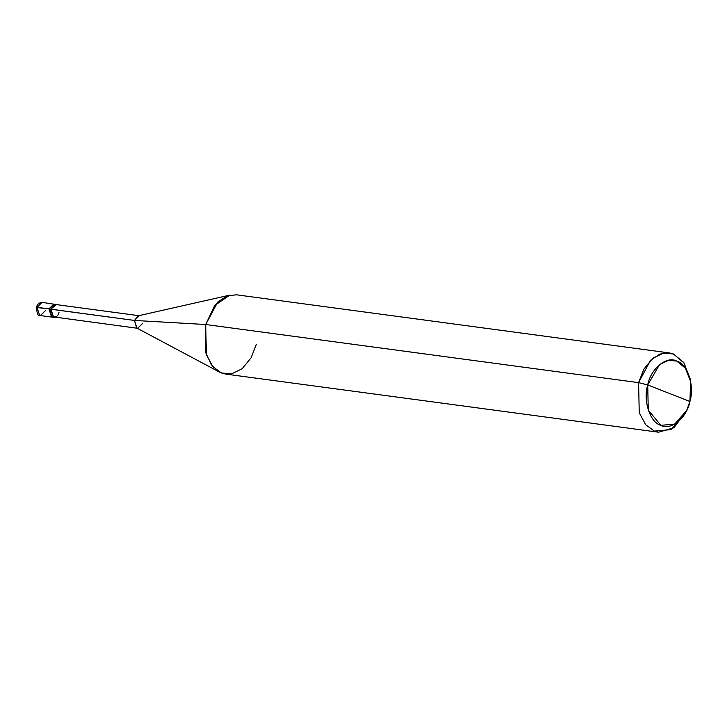<?xml version="1.0" encoding="UTF-8"?>
<svg xmlns="http://www.w3.org/2000/svg" width="727" height="727" viewBox="0 0 727 727"><rect width="100%" height="100%" fill="white"/><g stroke="black" fill="none" stroke-linecap="round" stroke-linejoin="round"><path stroke-width="1.09" d="M37.022 307.303L39.649 315.382L40.358 315.573L39.649 315.382L37.022 307.303L42.13 302.35L37.022 307.303L48.927 308.902L54.034 303.95L48.927 308.902L51.562 316.981L53.207 317.145L51.562 316.981L48.927 308.902L36.913 307.521M48.927 308.902L54.943 304.222L48.927 308.902L51.562 316.981L52.262 317.172L51.562 316.981L48.927 308.902L50.772 309.157L48.927 308.902M55.879 304.195L50.772 309.157L56.579 304.386L57.215 304.713L42.13 302.35C38.931 302.714 37.077 304.368 36.577 307.321C36.859 313.782 38.122 316.536 40.358 315.573L45.465 310.611M686.788 410.264L685.479 413.018L670.994 429.621L654.364 431.111L645.712 424.75L639.251 412.8L638.588 382.638L639.251 412.8L645.712 424.75L654.364 431.111L658.58 432.211L225.697 374.087L221.481 372.987L212.829 366.635L206.368 354.685L205.705 324.515L205.877 353.058L211.512 364.972L219.454 372.06L136.64 327.968L134.468 320.443L136.958 328.122L137.63 328.295L53.48 316.908L50.981 309.239L134.468 320.443L205.705 324.515L638.588 382.638L647.712 384.947L648.275 410.092L660.861 425.34L674.729 424.105L686.788 410.264L689.914 401.486L647.712 384.947C650.701 368.689 666.677 355.567 676.764 361.092C687.56 363.745 694.794 385.964 689.914 401.486C686.924 417.752 670.948 430.875 660.861 425.34C650.065 422.687 642.841 400.477 647.712 384.947L689.914 401.486L690.65 381.521L685.316 368.116L676.764 361.092L668.44 360.301L659.516 364.654L647.712 384.947L638.588 382.638L205.705 324.515L134.468 320.443L50.772 309.157L53.398 317.236L54.107 317.417L55.534 317.272L53.398 317.236L50.772 309.157L55.834 304.531L139.311 315.736L134.468 320.443L138.275 315.791L229.787 295.107L214.729 305.44L205.705 324.515L217.646 302.178L226.951 295.962L236.348 294.789L669.231 352.913L659.834 354.085L650.529 360.292L638.588 382.638L643.877 369.143L652.746 358.284L663.451 353.068L673.447 354.013L683.707 362.446L690.105 378.522L690.65 381.521M690.368 380.103L684.089 362.991L673.447 354.013L669.231 352.913M50.981 309.239C48.818 317.017 57.279 320.334 59.005 312.374M137.63 328.295L142.483 323.588M219.454 372.06L221.481 372.987L231.468 373.932L242.182 368.716L251.051 357.857L256.34 344.362M658.58 432.211L673.929 427.721L686.143 411.564M40.358 315.573L54.107 317.417"/></g></svg>
